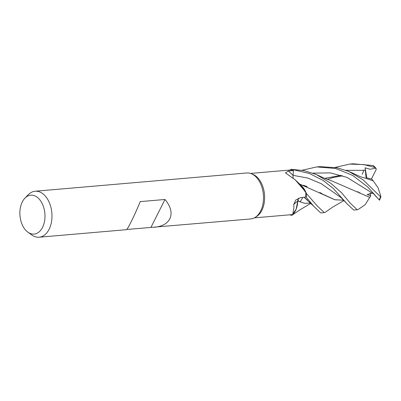 <?xml version="1.0" encoding="UTF-8"?>
<svg xmlns="http://www.w3.org/2000/svg" width="401" height="401" viewBox="0 0 401 401"><rect width="100%" height="100%" fill="white"/><g stroke="black" fill="none" stroke-linecap="round" stroke-linejoin="round"><path stroke-width="0.6" d="M298.59 198.159L297.813 200.956L304.61 203.317L310.775 203.056M292.088 215.157L296.123 209.417L297.778 200.911L296.128 209.412L291.953 215.237A23.037 14.747 85.1 0 1 289.743 214.816A23.037 14.747 85.1 0 0 291.953 215.237L292.77 214.53L296.364 208.796L297.813 200.956M24.962 198.099A19.524 12.496 85.1 0 1 41.293 201.959A19.524 12.496 85.1 0 1 42.561 227.347A19.524 12.496 85.1 0 1 27.91 232.204A19.524 12.496 85.1 0 1 22.291 201.919A19.524 12.496 85.1 0 1 24.962 198.099L28.316 194.68A23.078 14.772 85.1 0 1 35.153 191.237L246.675 172.981A23.078 14.772 85.1 0 1 251.232 173.678A23.078 14.772 85.1 0 1 260.64 210.996A23.078 14.772 85.1 0 1 255.016 217.492A23.078 14.772 85.1 0 1 250.645 218.961L126.696 229.487M251.232 173.678L252.765 174.28A22.306 14.281 85.1 0 1 261.858 210.355A22.306 14.281 85.1 0 1 256.419 216.635L255.016 217.492M35.153 191.237A23.078 14.772 85.1 0 1 49.899 204.054A23.078 14.772 85.1 0 1 49.117 229.252A23.078 14.772 85.1 0 1 39.118 237.217A23.078 14.772 85.1 0 1 31.794 234.996L27.91 232.204M39.118 237.217L126.38 229.688C126.987 229.522 128.515 227.021 130.957 222.189C133.894 216.309 136.992 209.447 140.25 201.613L164.981 199.477C170.846 206.53 172.46 212.981 169.818 218.836C167.202 223.683 162.064 226.495 154.405 227.267M293.738 204.495A390.674 113.849 32.1 0 1 297.748 201.041A18.361 11.754 85.1 0 1 292.735 214.53L293.923 207.588L293.738 204.495L295.803 199.999L300.655 197.623L305.712 197.056A22.306 14.281 85.1 0 0 305.717 196.991L306.184 197.147L305.717 196.996A22.306 14.281 85.1 0 0 305.793 192.099L295.352 179.999L285.467 172.871L288.504 171.001L293.467 170.535L293.031 175.352A6.637 4.246 -94.9 0 0 293.126 177.919L293.136 177.974A6.637 4.246 85.1 0 1 293.126 177.919M369.792 197.302L365.131 204.751L358.409 209.327L357.206 209.763L350.324 203.257L341.507 192.68L330.65 183.187L316.344 174.525L303.978 170.585L291.031 169.312A23.037 14.747 85.1 0 1 293.487 169.808L293.427 170.52A22.306 14.281 85.1 0 0 290.249 170.014L250.51 173.422M293.467 170.535A22.306 14.281 85.1 0 0 293.422 170.52L293.487 169.808A23.037 14.747 85.1 0 0 291.031 169.312L290.219 170.019M295.352 179.999L301.487 185.798A18.361 11.754 85.1 0 1 305.793 192.099M306.184 197.147A23.037 14.747 85.1 0 0 306.314 193.372L300.514 184.906L306.314 193.372A23.037 14.747 85.1 0 1 306.184 197.147L313.838 206.405L320.725 212.911L324.294 212.605L317.386 206.099L306.339 193.442L305.793 192.049L300.544 184.931M297.748 201.041A6.637 4.246 85.1 0 1 298.509 198.194M298.55 198.174L297.793 200.951M293.091 174.661L293.036 175.342L293.091 174.661M310.795 203.076L304.635 203.332L297.813 200.976M164.981 199.477L150.941 227.392M302.835 197.377L300.058 202.014M291.908 215.272A23.078 14.772 85.1 0 1 289.647 214.826M293.427 170.52L293.487 169.773L309.412 173.473L323.206 180.5L333.592 188.766L346.79 203.563L353.722 210.064L357.206 209.763M325.396 212.194L324.294 212.605M369.807 197.412L356.945 191.798L369.802 197.387L370.709 195.828L367.156 194.52L372.379 193.147L373.501 193.738L379.531 200.224L380.945 196.625L380.439 196.716L363.025 179.783L348.955 171.528L337.271 167.783L320.008 166.651M302.148 170.23L316.76 166.931L335.617 168.46L352.629 175.382L367.702 186.966L379.416 200.114M348.955 171.528C357.642 175.092 357.867 176.074 363.832 177.728L373.166 180.816L377.968 187.558L380.95 196.615M341.096 175.317L324.62 178.375M341.186 175.347L324.65 178.385M335.271 167.372L349.757 164.084L363.907 164.59L374.985 167.548L375.963 168.179L370.068 169.267L365.136 167.803L366.023 177.583L372.023 179.222L373.13 180.801M365.471 170.325L345.868 170.315L365.471 170.325M298.705 200.731L298.294 201.197M343.863 200.254L334.675 199.693L299.512 183.979M358.043 191.503L357.371 192.044M343.832 200.224L334.92 199.768L323.477 194.49M322.269 193.843L319.848 192.505M307.106 186.615L303.296 185.232M359.121 192.996L359.867 192.475M346.79 203.563L341.166 197.708L321.196 183.668L307.858 178.079L293.031 175.342M307.537 200.154L304.063 197.242L313.532 206.039M373.667 165.884L372.87 165.513L353.086 163.793M362.163 174.28L363.978 170.104M356.96 191.813L331.131 180.635L324.043 178.124L316.344 174.525M306.339 193.442A23.078 14.772 85.1 0 1 306.209 197.152M291.076 169.277A23.078 14.772 85.1 0 1 293.487 169.773M370.709 195.828L370.103 192.921M375.963 168.179L376.248 169.412L371.391 179.031M365.136 167.803L366.755 177.758M293.031 175.352A388.86 291.868 -31.1 0 1 288.504 171.001M380.439 196.716A23.078 14.772 85.1 0 1 379.286 199.848M372.379 193.147L346.995 177.382L330.284 172.876L312.9 173.142M372.87 165.513A23.078 14.772 85.1 0 1 374.985 167.548M292.615 214.565L254.349 217.868M327.316 179.427L332.845 177.613L342.654 175.813M344.093 200.495L332.845 207.011L325.341 212.229M292.063 215.172L300.103 209.723L310.991 203.267M349.762 164.084L353.241 163.783M316.76 166.931L320.324 166.626M376.058 168.285L373.612 165.808"/></g></svg>
